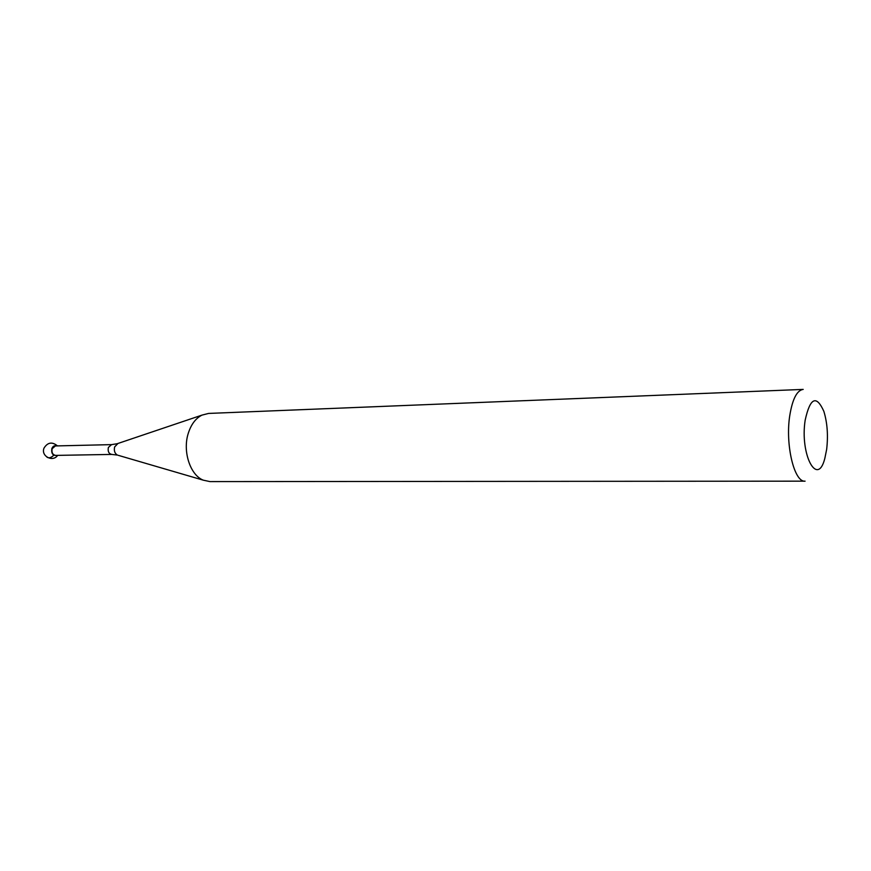<?xml version="1.0" encoding="UTF-8"?>
<svg xmlns="http://www.w3.org/2000/svg" width="871" height="871" viewBox="0 0 871 871"><rect width="100%" height="100%" fill="white"/><g stroke="black" fill="none" stroke-linecap="round" stroke-linejoin="round"><path stroke-width="1.31" d="M56.463 445.919C54.394 445.31 52.859 446.213 51.835 448.609C51.215 453.53 52.826 455.783 56.659 455.391C52.826 455.783 51.215 453.53 51.835 448.609C52.859 446.213 54.394 445.31 56.463 445.919M188.354 433.061C191.206 424.286 195.735 418.309 201.941 415.129L208.561 413.431L803.193 389.402C796.976 390.306 792.501 398.983 789.79 415.423C785.098 444.504 794.243 482.599 805.087 481.162L209.965 481.598L203.281 480.171C190.096 475.043 182.366 451.102 188.354 433.061M826.655 449.392C828.267 435.467 827.341 422.783 823.857 411.341C816.377 394.726 810.15 397.666 805.174 420.16C799.741 454.716 817.51 487.542 824.826 458.407L826.655 449.392M111.771 454.422L55.581 455.402C52.598 454.749 51.454 452.517 52.162 448.707L55.396 445.941L111.564 444.624L108.363 447.476C107.666 451.428 108.799 453.737 111.771 454.422L117.411 455.076C114.722 453.432 113.807 450.699 114.656 446.888L117.966 443.47M46.936 457.133C48.852 458.429 51.139 457.787 53.806 455.217M118.206 455.315L203.281 480.171M57.464 445.898C52.184 441.575 47.72 442.294 44.051 448.021C40.567 455.99 52.793 462.545 57.66 455.37M111.564 444.624L117.182 443.731L201.941 415.129"/></g></svg>
